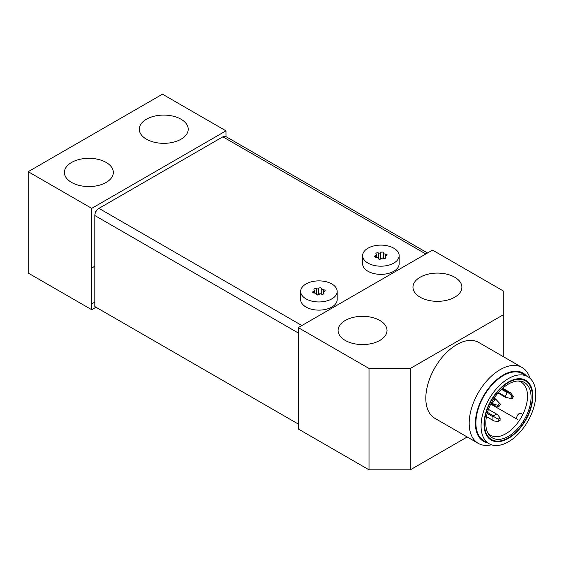 <?xml version="1.0" encoding="UTF-8"?>
<svg xmlns="http://www.w3.org/2000/svg" width="564" height="564" viewBox="0 0 564 564"><rect width="100%" height="100%" fill="white"/><g stroke="black" fill="none" stroke-linecap="round" stroke-linejoin="round"><path stroke-width="0.85" d="M503.271 356.617L503.271 290.946L432.525 250.099L298.264 327.613L298.264 428.978L369.011 469.819L369.011 368.454L410.317 368.454L410.317 469.819L467.196 436.98M94.815 266.49A22.638 13.071 0 0 0 91.713 267.985L94.815 266.201M146.45 119.223A24.463 14.121 0 0 0 139.287 129.205A24.463 14.121 0 0 0 163.75 143.334A24.463 14.121 0 0 0 188.214 129.205A24.463 14.121 0 0 0 173.113 116.163A24.463 14.121 0 0 0 146.45 119.223M71.579 162.453A24.463 14.121 0 0 0 64.409 172.436A24.463 14.121 0 0 0 88.872 186.564A24.463 14.121 0 0 0 113.336 172.436A24.463 14.121 0 0 0 98.235 159.386A24.463 14.121 0 0 0 71.579 162.453M28.2 171.689L91.713 208.363L225.974 130.848L162.46 94.181L28.2 171.689L28.2 273.054L91.713 309.728L96 307.253M225.974 136.622L225.974 130.848M91.713 208.363L91.713 309.728M95.33 212.91L95.33 212.832A2.193 1.262 120 0 1 96.881 210.153L96.945 210.111M529.906 378.204A43.816 25.295 120 0 0 522.081 367.481A43.816 25.295 120 0 0 500.169 369.646A43.816 25.295 120 0 0 471.546 408.258A43.816 25.295 120 0 0 478.265 443.367A43.816 25.295 120 0 0 491.463 444.784M526.395 375.878A39.438 22.764 120 0 0 503.271 375.018A39.438 22.764 120 0 0 476.601 413.208A39.438 22.764 120 0 0 487.691 442.916M527.784 376.674L522.624 373.692A38.704 22.348 120 0 0 503.271 375.61A38.704 22.348 120 0 0 477.983 409.718A38.704 22.348 120 0 0 483.919 440.731L489.08 443.713A38.704 22.348 120 0 0 527.784 421.371A38.704 22.348 120 0 0 527.784 376.674A38.704 22.348 120 0 0 508.432 378.592A38.704 22.348 120 0 0 483.151 412.7A38.704 22.348 120 0 0 489.08 443.713M532.832 396.111A34.503 19.923 -60 0 1 517.766 430.833A34.503 19.923 -60 0 1 491.181 440.075A34.503 19.923 -60 0 1 484.032 424.283A34.503 19.923 -60 0 1 499.098 389.555A34.503 19.923 -60 0 1 525.683 380.312A34.503 19.923 -60 0 1 532.832 396.111M525.465 380.185A34.503 19.923 -60 0 1 532.395 395.857A34.503 19.923 -60 0 1 532.388 396.111M508.213 437.988A34.503 19.923 -60 0 1 507.995 438.115A34.503 19.923 -60 0 1 490.962 439.948M94.815 302.269A22.638 13.071 0 0 0 91.713 303.763M522.081 367.481L478.702 342.44A43.816 25.295 120 0 0 434.886 367.735A43.816 25.295 120 0 0 434.886 418.326L478.265 443.367M420.131 277.227A24.463 14.121 0 0 0 412.968 287.217A24.463 14.121 0 0 0 437.431 301.338A24.463 14.121 0 0 0 461.895 287.217A24.463 14.121 0 0 0 446.794 274.167A24.463 14.121 0 0 0 420.131 277.227M345.26 320.458A24.463 14.121 0 0 0 338.09 330.448A24.463 14.121 0 0 0 362.553 344.569A24.463 14.121 0 0 0 387.017 330.448A24.463 14.121 0 0 0 371.916 317.398A24.463 14.121 0 0 0 345.26 320.458M369.011 469.819L410.317 469.819M503.271 314.797L410.317 368.454M298.264 327.613L369.011 368.454M378.381 258.883A1.6 0.924 180 0 1 378.451 258.911A1.459 0.839 180 0 0 380.658 258.566A1.6 0.924 180 0 1 383.393 258.368M316.418 294.655A1.6 0.924 180 0 1 316.489 294.683A1.459 0.839 180 0 0 318.695 294.345A1.6 0.924 180 0 1 321.424 294.147M383.323 258.34A1.459 0.839 0 0 0 381.116 258.686A1.6 0.924 180 0 1 379.325 259.221A1.6 0.924 180 0 1 378.049 258.319A1.6 0.924 180 0 1 378.056 258.213A1.459 0.839 0 0 0 378.07 258.115A1.459 0.839 0 0 0 376.442 257.276A1.6 0.924 180 0 1 374.658 256.359A1.6 0.924 180 0 1 375.624 255.513A1.459 0.839 0 0 0 376.505 254.738A1.459 0.839 0 0 0 376.216 254.237A1.6 0.924 180 0 1 375.899 253.687A1.6 0.924 180 0 1 376.78 252.862A1.6 0.924 180 0 1 378.451 252.947A1.459 0.839 0 0 0 380.658 252.609A1.6 0.924 180 0 1 382.448 252.066A1.6 0.924 180 0 1 383.724 252.975A1.6 0.924 180 0 1 383.717 253.081A1.459 0.839 0 0 0 383.703 253.173A1.459 0.839 0 0 0 385.332 254.011A1.6 0.924 180 0 1 387.115 254.928A1.6 0.924 180 0 1 386.15 255.774A1.459 0.839 0 0 0 385.268 256.549A1.459 0.839 0 0 0 385.557 257.05A1.6 0.924 180 0 1 385.875 257.6A1.6 0.924 180 0 1 384.993 258.425A1.6 0.924 180 0 1 383.323 258.34M321.353 294.119A1.459 0.839 0 0 0 319.146 294.457A1.6 0.924 180 0 1 317.356 294.993A1.6 0.924 180 0 1 316.08 294.091A1.6 0.924 180 0 1 316.094 293.985A1.459 0.839 0 0 0 316.101 293.886A1.459 0.839 0 0 0 314.479 293.054A1.6 0.924 180 0 1 312.696 292.138A1.6 0.924 180 0 1 313.662 291.292A1.459 0.839 0 0 0 314.536 290.516A1.459 0.839 0 0 0 314.247 290.016A1.6 0.924 180 0 1 313.936 289.466A1.6 0.924 180 0 1 314.818 288.641A1.6 0.924 180 0 1 316.489 288.726A1.459 0.839 0 0 0 318.695 288.38A1.6 0.924 180 0 1 320.486 287.844A1.6 0.924 180 0 1 321.762 288.747A1.6 0.924 180 0 1 321.748 288.853A1.459 0.839 0 0 0 321.741 288.951A1.459 0.839 0 0 0 323.362 289.79A1.6 0.924 180 0 1 325.146 290.707A1.6 0.924 180 0 1 324.18 291.553A1.459 0.839 0 0 0 323.306 292.321A1.459 0.839 0 0 0 323.595 292.822A1.6 0.924 180 0 1 323.905 293.379A1.6 0.924 180 0 1 323.024 294.204A1.6 0.924 180 0 1 321.353 294.119M393.799 263.099A18.259 10.54 180 0 1 373.897 265.383A18.259 10.54 180 0 1 362.631 255.647A18.259 10.54 180 0 1 380.883 245.107A18.259 10.54 180 0 1 399.143 255.647A18.259 10.54 180 0 1 393.799 263.099M331.829 298.871A18.259 10.54 180 0 1 311.934 301.155A18.259 10.54 180 0 1 300.661 291.419A18.259 10.54 180 0 1 318.921 280.879A18.259 10.54 180 0 1 337.18 291.419A18.259 10.54 180 0 1 331.829 298.871M298.264 424.029L94.815 306.562L94.815 215.518A5.844 3.37 -60 0 1 98.947 208.363L222.872 136.812A5.844 3.37 -60 0 1 225.797 136.523L427.519 252.989M399.143 255.647L399.143 263.811A18.259 10.54 180 0 1 393.799 271.27A18.259 10.54 180 0 1 373.897 273.554A18.259 10.54 180 0 1 362.631 263.811L362.631 255.647M337.18 291.419L337.18 299.59A18.259 10.54 180 0 1 331.829 307.042A18.259 10.54 180 0 1 311.934 309.326A18.259 10.54 180 0 1 300.661 299.59L300.661 291.419M512.267 398.797L505.45 397.303L512.267 398.797L513.388 396.351L511.83 395.956L510.709 398.395M498.421 392.544L505.337 396.534L507.149 392.586L508.397 392.805L511.83 395.956M505.337 396.534L506.26 397.458M498.019 393.009L505.45 397.303M499.359 403.161L497.8 405.347L498.921 406.503L500.472 404.31L496.313 399.777L495.058 399.432L492.541 402.978L493.352 403.951L497.8 405.347M487.19 413.433L492.943 416.754L494.078 416.81L493.458 415.858L496.553 414.068L497.73 414.702L500.099 418.072L498.181 419.179L498.181 421.393L500.099 420.286L500.099 418.072M494.078 416.81L498.181 419.179M488.473 409.408L496.553 414.068M513.388 396.351L510.378 392.678L502.686 388.236M508.397 392.805L507.868 392.036L510.378 392.678M502.136 388.73L507.868 392.036M501.495 389.329L507.149 392.586M491.604 402.435L492.541 402.978M491.216 403.175L493.352 403.951M498.921 406.503L494.233 405.735L492.421 403.873M490.891 403.803L494.233 405.735M494.127 398.205L495.777 399.15L500.472 404.31M495.777 399.15L496.313 399.777M493.803 398.706L495.058 399.432M487.479 412.411L493.458 415.858M498.181 421.393L494.078 421.026L492.943 420.335L492.943 416.754M486.464 416.592L492.943 420.335M487.98 433.18A30.653 17.695 -60 0 0 490.469 435.218A30.653 17.695 -60 0 0 519.359 420.483A30.653 17.695 120 0 0 522.8 414.512L520.903 413.412A3.447 1.988 120 0 0 517.456 415.407A3.447 1.988 120 0 0 517.456 419.383L490.743 404.113L517.456 419.383M518.112 380.989A30.653 17.695 -60 0 1 521.122 382.124A30.653 17.695 -60 0 1 522.8 414.512L520.903 413.412M508.432 384.063A32 18.478 -60 0 1 519.691 381.031A32 18.478 -60 0 1 522.532 422.492A32 18.478 -60 0 1 488.805 434.534A32 18.478 -60 0 1 508.432 384.063M508.432 382.526A33.882 19.564 -60 0 1 532.395 396.365A33.882 19.564 -60 0 1 508.432 437.861A33.882 19.564 -60 0 1 484.469 424.029A33.882 19.564 -60 0 1 508.432 382.526M385.557 258.15L385.557 257.05M385.332 256.31L385.332 254.011M383.717 258.467L383.717 253.271M380.658 258.566L380.658 252.609M378.451 258.911L378.451 252.947M375.624 257.205L375.624 255.513M323.595 293.929L323.595 292.822M323.362 292.089L323.362 289.79M321.748 294.239L321.748 289.05M318.695 294.345L318.695 288.38M316.489 294.683L316.489 288.726M313.662 292.984L313.662 291.292M298.264 332.979L94.815 215.518M425.813 253.976L222.872 136.812M301.881 325.527L98.947 208.363M385.268 256.549L385.268 258.319M383.703 253.173L383.703 258.46M376.505 254.738L376.505 257.276M323.306 292.321L323.306 294.098M321.741 288.951L321.741 294.239M314.536 290.516L314.536 293.047M316.101 293.886L316.101 294.239M488.487 409.372L497.73 414.702M486.457 416.634L494.078 421.026M532.395 396.365L532.395 395.857M508.432 437.861L507.995 438.115"/></g></svg>
